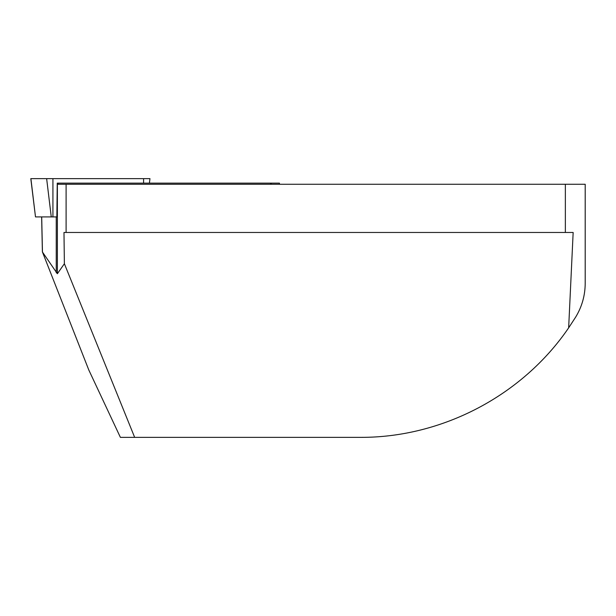 <?xml version="1.0" encoding="UTF-8"?>
<svg xmlns="http://www.w3.org/2000/svg" width="616" height="616" viewBox="0 0 616 616"><rect width="100%" height="100%" fill="white"/><g stroke="black" fill="none" stroke-linecap="round" stroke-linejoin="round"><path stroke-width="0.92" d="M41.696 216.909L42.458 252.044L57.373 273.735L64.38 263.725L63.979 232.471L66.105 232.471L66.105 184.261L58.15 184.261L58.15 183.137L57.249 183.137L56.841 216.909L35.497 216.909L30.9 178.64L149.965 178.64L149.411 183.137M58.15 183.137L270.609 183.137L270.609 184.261M279.441 184.261L279.441 183.137L270.609 183.137M42.458 252.044L88.812 370.016L120.389 437.36L134.658 437.36L64.38 263.725M134.658 437.36L360.229 437.36C442.142 437.753 522.507 395.526 568.653 327.851L573.157 232.471L565.357 232.471L565.357 184.261L66.105 184.261M66.105 232.471L565.357 232.471M568.653 327.851L575.629 317.155C581.928 306.791 585.123 295.541 585.2 283.406L585.2 184.261L565.357 184.261M35.497 216.909L30.8 178.64L149.934 178.64L143.582 178.64L143.582 183.137M52.922 216.909L52.922 178.64L46.639 178.64L51.267 216.909M56.248 272.757L56.248 216.909M57.373 273.735L57.373 183.137M271.256 184.261L271.256 183.137M41.634 216.909L42.396 252.021"/></g></svg>
